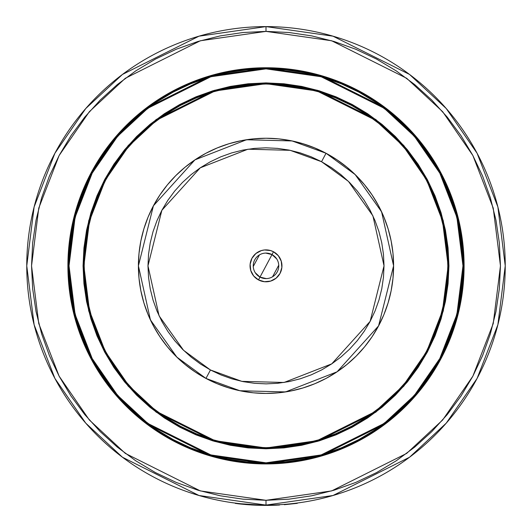 <?xml version="1.0" encoding="UTF-8"?>
<svg xmlns="http://www.w3.org/2000/svg" width="532" height="532" viewBox="0 0 532 532"><rect width="100%" height="100%" fill="white"/><g stroke="black" fill="none" stroke-linecap="round" stroke-linejoin="round"><path stroke-width="0.8" d="M266 447.665A181.824 181.824 0 0 1 84.176 265.84A181.824 181.824 0 0 1 266 84.016L248.178 84.894L266 84.016A181.824 181.824 0 0 1 447.824 265.84A181.824 181.824 0 0 1 266 447.665L283.822 446.787L266 447.665L248.178 446.787L230.529 444.167L248.178 446.787M248.131 84.575L266 83.697A182.143 182.143 0 0 1 448.144 265.84A182.143 182.143 0 0 1 266 447.984L215.001 440.696L156.714 411.555L128.771 385.607L105.289 351.552L89.462 310.675L83.856 265.84L89.462 221.006L105.289 180.129L128.771 146.074L156.714 120.126L215.001 90.985L266 83.697L266 82.899L214.775 90.221L156.235 119.487L128.172 145.549L104.585 179.75L88.691 220.807L83.059 265.84L88.691 310.874L104.585 351.931L128.172 386.132L156.235 412.194L214.775 441.46L266 448.782L266 447.984L266 448.782L283.928 447.897L301.691 445.264L319.107 440.902L336.005 434.857L352.237 427.176L367.639 417.946L382.056 407.253L395.356 395.196L407.412 381.896L418.105 367.479L427.336 352.078L435.016 335.852L441.061 318.947L445.424 301.531L448.057 283.769L448.942 265.84L448.057 247.912L445.424 230.15L441.061 212.733L435.016 195.836L427.336 179.603L418.105 164.202L407.412 149.785L395.356 136.485L382.056 124.428L367.639 113.735L352.237 104.505L336.005 96.824L319.107 90.779L301.691 86.417L283.928 83.783L266 82.899L248.072 83.783L230.309 86.417L212.893 90.779L195.995 96.824L179.763 104.505L164.361 113.735L149.944 124.428L136.644 136.485L124.588 149.785L113.895 164.202L104.664 179.603L96.984 195.836L90.939 212.733L86.576 230.15L83.943 247.912L83.059 265.84L83.943 283.769L86.576 301.531L90.939 318.947L96.984 335.852L104.664 352.078L113.895 367.479L124.588 381.896L136.644 395.196L149.944 407.253L164.361 417.946L179.763 427.176L195.995 434.857L212.893 440.902L230.309 445.264L248.072 447.897L266 448.782L317.225 441.46L375.765 412.194L403.828 386.132L427.415 351.931L443.309 310.874L448.942 265.84L443.309 220.807L427.415 179.75L403.828 145.549L375.765 119.487L317.225 90.221L266 82.899L266 83.697L316.999 90.985L375.286 120.126L403.229 146.074L426.711 180.129L442.538 221.006L448.144 265.84L442.538 310.675L426.711 351.552L403.229 385.607L375.286 411.555L316.999 440.696L266 447.984A182.143 182.143 0 0 1 83.856 265.84A182.143 182.143 0 0 1 266 83.697L283.855 84.575M266 462.813L210.845 454.933L147.816 423.419L117.592 395.356L92.196 358.535L75.085 314.326L69.027 265.84L75.085 217.355L92.196 173.146L117.592 136.325L147.816 108.262L210.845 76.748L266 68.867L266 68.069L210.625 75.976L147.337 107.624L116.993 135.8L91.497 172.774L74.314 217.156L68.229 265.84L74.314 314.525L91.497 358.907L116.993 395.881L147.337 424.057L210.625 455.705L266 463.611L266 462.813L266 463.611A197.771 197.771 0 0 1 68.229 265.84A197.771 197.771 0 0 1 266 68.069L246.615 69.02L227.417 71.867L208.591 76.581L190.316 83.125L172.774 91.424L156.122 101.399L140.534 112.964L126.157 125.998L113.123 140.375L101.559 155.962L91.584 172.614L83.285 190.157L76.741 208.431L72.026 227.257L69.18 246.456L68.229 265.84L69.18 285.225L72.026 304.424L76.741 323.25L83.285 341.524L91.584 359.067L101.559 375.718L113.123 391.306L126.157 405.683L140.534 418.717L156.122 430.282L172.774 440.263L190.316 448.556L208.591 455.099L227.417 459.814L246.615 462.66L266 463.611L285.385 462.66L304.583 459.814L323.409 455.099L341.684 448.556L359.226 440.263L375.878 430.282L391.466 418.717L405.843 405.683L418.877 391.306L430.441 375.718L440.416 359.067L448.715 341.524L455.259 323.25L459.974 304.424L462.82 285.225L463.771 265.84L462.82 246.456L459.974 227.257L455.259 208.431L448.715 190.157L440.416 172.614L430.441 155.962L418.877 140.375L405.843 125.998L391.466 112.964L375.878 101.399L359.226 91.424L341.684 83.125L323.409 76.581L304.583 71.867L285.385 69.02L266 68.069A197.771 197.771 0 0 1 463.771 265.84A197.771 197.771 0 0 1 266 463.611L321.375 455.705L384.663 424.057L415.007 395.881L440.503 358.907L457.686 314.525L463.771 265.84L457.686 217.156L440.503 172.774L415.007 135.8L384.663 107.624L321.375 75.976L266 68.069L266 68.867L321.155 76.748L384.184 108.262L414.408 136.325L439.804 173.146L456.915 217.355L462.973 265.84L456.915 314.326L439.804 358.535L414.408 395.356L384.184 423.419L321.155 454.933L266 462.813L246.695 461.869L227.57 459.03L208.823 454.335L190.622 447.824L173.146 439.558L156.568 429.617L141.04 418.105L126.716 405.125L113.735 390.801L102.224 375.273L92.282 358.694L84.016 341.218L77.506 323.017L72.811 304.271L69.971 285.145L69.027 265.84L69.971 246.535L72.811 227.41L77.506 208.664L84.016 190.463L92.282 172.986L102.224 156.408L113.735 140.88L126.716 126.556L141.04 113.575L156.568 102.064L173.146 92.122L190.622 83.856L208.823 77.346L227.57 72.651L246.695 69.812L266 68.867L285.305 69.812L304.43 72.651L323.177 77.346L341.378 83.856L358.854 92.122L375.432 102.064L390.96 113.575L405.284 126.556L418.265 140.88L429.776 156.408L439.718 172.986L447.984 190.463L454.494 208.664L459.189 227.41L462.029 246.535L462.973 265.84L462.029 285.145L459.189 304.271L454.494 323.017L447.984 341.218L439.718 358.694L429.776 375.273L418.265 390.801L405.284 405.125L390.96 418.105L375.432 429.617L358.854 439.558L341.378 447.824L323.177 454.335L304.43 459.03L285.305 461.869L266 462.813M266 67.75A198.09 198.09 0 0 1 464.09 265.84A198.09 198.09 0 0 1 266 463.931L285.418 462.98L304.643 460.127L323.503 455.399L341.803 448.855L359.379 440.543L376.051 430.548L391.665 418.97L406.069 405.909L419.13 391.505L430.707 375.891L440.702 359.22L449.015 341.644L455.558 323.343L460.286 304.484L463.139 285.258L464.09 265.84L463.139 246.422L460.286 227.197L455.558 208.338L449.015 190.037L440.702 172.461L430.707 155.79L419.13 140.175L406.069 125.771L391.665 112.711L376.051 101.133L359.379 91.138L341.803 82.826L323.503 76.282L304.643 71.554L285.418 68.701L266 67.75L246.582 68.701L227.357 71.554L208.497 76.282L190.197 82.826L172.621 91.138L155.949 101.133L140.335 112.711L125.931 125.771L112.87 140.175L101.293 155.79L91.298 172.461L82.985 190.037L76.442 208.338L71.714 227.197L68.861 246.422L67.91 265.84L68.861 285.258L71.714 304.484L76.442 323.343L82.985 341.644L91.298 359.22L101.293 375.891L112.87 391.505L125.931 405.909L140.335 418.97L155.949 430.548L172.621 440.543L190.197 448.855L208.497 455.399L227.357 460.127L246.582 462.98L266 463.931A198.09 198.09 0 0 1 67.91 265.84A198.09 198.09 0 0 1 266 67.75M266 500.299L200.351 490.916L125.326 453.404L89.356 420.001L59.125 376.171L38.756 323.556L31.548 265.84L38.756 208.125L59.125 155.51L89.356 111.68L125.326 78.277L200.351 40.764L266 31.388L266 26.6L199.015 36.169L122.453 74.447L85.752 108.535L54.902 153.256L34.121 206.948L26.76 265.84L34.121 324.733L54.902 378.425L85.752 423.146L122.453 457.234L199.015 495.511L266 505.081L266 500.299L266 505.081A239.24 239.24 0 0 1 26.76 265.84A239.24 239.24 0 0 1 266 26.6A239.24 239.24 0 0 1 505.24 265.84A239.24 239.24 0 0 1 266 505.081L332.985 495.511L409.547 457.234L446.248 423.146L477.098 378.425L497.879 324.733L505.24 265.84L497.879 206.948L477.098 153.256L446.248 108.535L409.547 74.447L332.985 36.169L266 26.6L266 31.388L331.649 40.764L406.674 78.277L442.644 111.68L472.875 155.51L493.244 208.125L500.452 265.84L493.244 323.556L472.875 376.171L442.644 420.001L406.674 453.404L331.649 490.916L266 500.299L243.018 499.169L220.261 495.791L197.944 490.198L176.278 482.451L155.477 472.609L135.746 460.785L117.266 447.079L100.215 431.625L84.761 414.581L71.055 396.094L59.232 376.363L49.39 355.562L41.642 333.897L36.05 311.579L32.671 288.823L31.548 265.84L32.671 242.858L36.05 220.102L41.642 197.784L49.39 176.119L59.232 155.317L71.055 135.587L84.761 117.106L100.215 100.056L117.266 84.601L135.746 70.896L155.477 59.072L176.278 49.23L197.944 41.483L220.261 35.89L243.018 32.512L266 31.388L288.982 32.512L311.739 35.89L334.056 41.483L355.722 49.23L376.523 59.072L396.254 70.896L414.734 84.601L431.784 100.056L447.239 117.106L460.945 135.587L472.768 155.317L482.61 176.119L490.358 197.784L495.95 220.102L499.329 242.858L500.452 265.84L499.329 288.823L495.95 311.579L490.358 333.897L482.61 355.562L472.768 376.363L460.945 396.094L447.239 414.581L431.784 431.625L414.734 447.079L396.254 460.785L376.523 472.609L355.722 482.451L334.056 490.198L311.739 495.791L288.982 499.169L266 500.299M278.555 505.074L279.899 504.675M323.503 76.282L341.803 82.826M355.815 89.283L359.346 91.118M406.069 125.771L407.193 126.902M430.707 155.79L442.558 176.025M454.867 206.097L455.558 208.338M455.558 323.343L449.015 341.644M442.558 355.655L440.722 359.186M406.069 405.909L404.938 407.033M376.051 430.548L355.815 442.398M325.744 454.707L323.503 455.399M208.497 455.399L190.197 448.855M176.185 442.398L172.654 440.562M125.931 405.909L124.807 404.779M101.293 375.891L89.443 355.655M77.133 325.584L76.442 323.343M76.442 208.338L82.985 190.037M89.443 176.025L91.278 172.494M125.931 125.771L127.062 124.648M155.949 101.133L176.185 89.283M206.256 76.974L208.497 76.282M406.8 150.29L417.514 164.754M447.266 283.696L444.639 301.371M381.55 406.641L367.193 417.288M283.869 447.106L266 447.984L248.145 447.106M125.2 381.391L114.486 366.927M84.734 247.985L87.361 230.309M150.45 125.04L164.807 114.393M444.326 301.312L446.947 283.662L444.326 301.312L439.991 318.621L433.986 335.419L426.351 351.552L417.181 366.854L406.548 381.185L394.571 394.412L381.344 406.388L367.014 417.022L351.712 426.192L335.579 433.826L318.781 439.831L301.471 444.167L283.822 446.787M447.824 265.84L446.947 248.018L447.824 265.84L446.947 283.662M301.471 87.514L283.822 84.894L301.471 87.514L318.781 91.85L335.579 97.861L351.712 105.489L367.014 114.659L381.344 125.293L394.571 137.269L406.548 150.496L417.181 164.827L426.351 180.129L433.986 196.261L439.991 213.059L444.326 230.369L446.947 248.018M87.674 230.369L85.054 248.018L87.674 230.369L92.009 213.059L98.014 196.261L105.649 180.129L114.819 164.827L125.452 150.496L137.429 137.269L150.656 125.293L164.987 114.659L180.288 105.489L196.421 97.861L213.219 91.85L230.529 87.514L248.178 84.894M84.176 265.84L85.054 283.662L84.176 265.84L85.054 248.018M266 84.016L283.822 84.894M230.529 444.167L213.219 439.831L196.421 433.826L180.288 426.192L164.987 417.022L150.656 406.388L137.429 394.412L125.452 381.185L114.819 366.854L105.649 351.552L98.014 335.419L92.009 318.621L87.674 301.312L85.054 283.662M266 393.434L278.509 392.822L290.891 390.987L303.041 387.941L314.831 383.725L326.149 378.372L336.889 371.935L346.944 364.473L356.221 356.061L364.633 346.784L372.094 336.729L378.531 325.99L383.885 314.671L388.101 302.881L391.146 290.731L392.982 278.349L393.594 265.84L392.982 253.332L391.146 240.949L388.101 228.8L383.885 217.009L378.531 205.691L372.094 194.951L364.633 184.897L356.221 175.62L346.944 167.208L336.889 159.746L326.149 153.309L314.831 147.956L303.041 143.74L290.891 140.694L278.509 138.859L266 138.247L253.491 138.859L241.109 140.694L228.96 143.74L217.169 147.956L205.851 153.309L195.111 159.746L185.056 167.208L175.779 175.62L167.367 184.897L159.906 194.951L153.469 205.691L148.115 217.009L143.899 228.8L140.854 240.949L139.018 253.332L138.406 265.84L139.018 278.349L140.854 290.731L143.899 302.881L148.115 314.671L153.469 325.99L159.906 336.729L167.367 346.784L175.779 356.061L185.056 364.473L195.111 371.935L205.851 378.372L217.169 383.725L228.96 387.941L241.109 390.987L253.491 392.822L266 393.434M280.198 504.662L281.009 504.609M269.85 505.048L266.14 505.081M237.884 503.744L236.261 503.225M254.456 505.121L251.802 504.981L254.456 505.121M259.995 505.327L255.686 505.181M240.118 503.997L239.287 503.904M246.316 504.589L246.901 504.635M247.2 504.343L249.255 504.496M272.79 505.307L269.425 505.373M278.076 505.094L279.4 505.028M270.076 505.367L273.854 505.274M260.434 505.334L266.073 505.4M267.017 505.4L267.35 505.393M267.809 505.393L268.773 505.387M268.853 505.38L269.977 505.367M256.311 505.207L254.562 505.127M249.674 504.841L245.279 504.502M237.485 503.698L238.25 503.784M238.622 503.831L239.194 503.897M246.516 504.609L247.28 504.668M279.134 504.722L265.993 505.4L240.876 503.757M272.371 505.314L273.521 505.28M276.999 505.147L277.431 505.127M278.15 505.094L278.648 505.068M279.539 505.014L279.101 505.041M262.855 505.061L259.749 505.001M278.861 505.054L278.249 505.087M276.979 505.147L274.106 505.26M273.98 505.267L273.235 505.294M271.985 505.327L270.402 505.36M269.87 505.367L268.055 505.393M267.922 505.393L267.071 505.4M265.933 505.4L255.147 505.154M272.55 504.994L275.031 504.908M270.17 505.048L268.234 505.387M268.015 505.393L267.317 505.393M279.154 505.041L260.148 505.327M255.107 505.154L246.535 504.609M246.349 504.595L240.318 504.017M238.961 503.871L238.203 503.784M237.937 503.751L235.41 503.119M240.205 504.01L239.746 503.957M266.186 505.4L251.024 504.935L235.377 503.432M246.223 504.582L240.245 504.01M279.253 504.715L279.819 504.682L279.253 504.715M257.262 504.921L251.044 504.615M271.267 505.34L271.865 505.327M276.095 505.187L276.693 505.161M241.249 504.117L236.148 503.212M251.024 504.935L257.056 505.234M297.262 503.352L284.294 504.702L297.262 503.352M265.747 253.086L272.005 254.582L259.995 277.099L255.267 272.736M253.259 266.492L259.443 254.895M266.253 278.595L259.995 277.099A12.761 12.761 0 0 1 254.742 259.835A12.761 12.761 0 0 1 272.005 254.582A12.761 12.761 0 0 0 254.742 259.835A12.761 12.761 0 0 0 259.995 277.099L258.492 279.912A15.947 15.947 0 0 1 251.929 258.333A15.947 15.947 0 0 1 273.508 251.769L272.005 254.582L273.508 251.769L270.615 250.572L264.424 249.967L261.358 250.585L255.872 253.518L251.929 258.333L250.126 264.291L250.745 270.482L253.678 275.968L258.492 279.912L264.451 281.714L270.642 281.096L276.128 278.163L280.071 273.348L281.874 267.39L281.255 261.199L278.322 255.712L273.508 251.769A15.947 15.947 0 0 1 280.071 273.348A15.947 15.947 0 0 1 258.492 279.912L259.995 277.099A12.761 12.761 0 0 0 277.258 271.845A12.761 12.761 0 0 0 272.005 254.582A12.761 12.761 0 0 1 277.258 271.845A12.761 12.761 0 0 1 259.995 277.099L272.005 254.582L276.733 258.944M321.541 161.701L348.473 181.412L372.919 215.852L384.024 265.834L370.139 321.381L331.755 363.855L284.055 382.475L241.841 381.364L210.459 369.979L205.957 378.425L239.885 390.734L285.518 391.931L337.089 371.802L378.584 325.883L393.594 265.834L381.584 211.796L355.163 174.569L326.043 153.256L321.541 161.701L326.043 153.256A127.594 127.594 0 0 1 378.584 325.883A127.594 127.594 0 0 1 205.957 378.425A127.594 127.594 0 0 1 153.416 205.798A127.594 127.594 0 0 1 326.043 153.256L292.115 140.947L246.482 139.75L194.912 159.879L153.416 205.798L138.406 265.847L150.416 319.885L176.837 357.112L205.957 378.425L210.459 369.979L183.527 350.269L159.081 315.828L147.976 265.847L161.861 210.3L200.245 167.826L247.945 149.206L290.159 150.317L321.541 161.701L331.476 167.647L340.786 174.536L349.378 182.303L357.165 190.882L364.074 200.178L370.039 210.107L375 220.574L378.91 231.473L381.737 242.705L383.446 254.163L384.024 265.727L383.466 277.298L381.777 288.756L378.977 299.995L375.087 310.901L370.139 321.381L364.194 331.316L357.304 340.626L349.537 349.218L340.959 357.005L331.662 363.915L321.734 369.88L311.267 374.841L300.367 378.751L289.135 381.577L277.677 383.286L266.113 383.865L254.542 383.306L243.084 381.617L231.846 378.817L220.94 374.927L210.459 369.979L200.524 364.034L191.214 357.145L182.622 349.378L174.835 340.799L167.926 331.502L161.961 321.574L157 311.114L153.09 300.208L150.263 288.976L148.554 277.518L147.976 265.953L148.534 254.382L150.224 242.925L153.023 231.686L156.913 220.78L161.861 210.3L167.806 200.365L174.696 191.055L182.463 182.463L191.041 174.676L200.338 167.766L210.266 161.801L220.733 156.84L231.633 152.93L242.865 150.104L254.323 148.395L265.887 147.816L277.458 148.375L288.916 150.064L300.154 152.864L311.06 156.754L321.541 161.701M278.741 265.189L272.557 276.786"/></g></svg>
